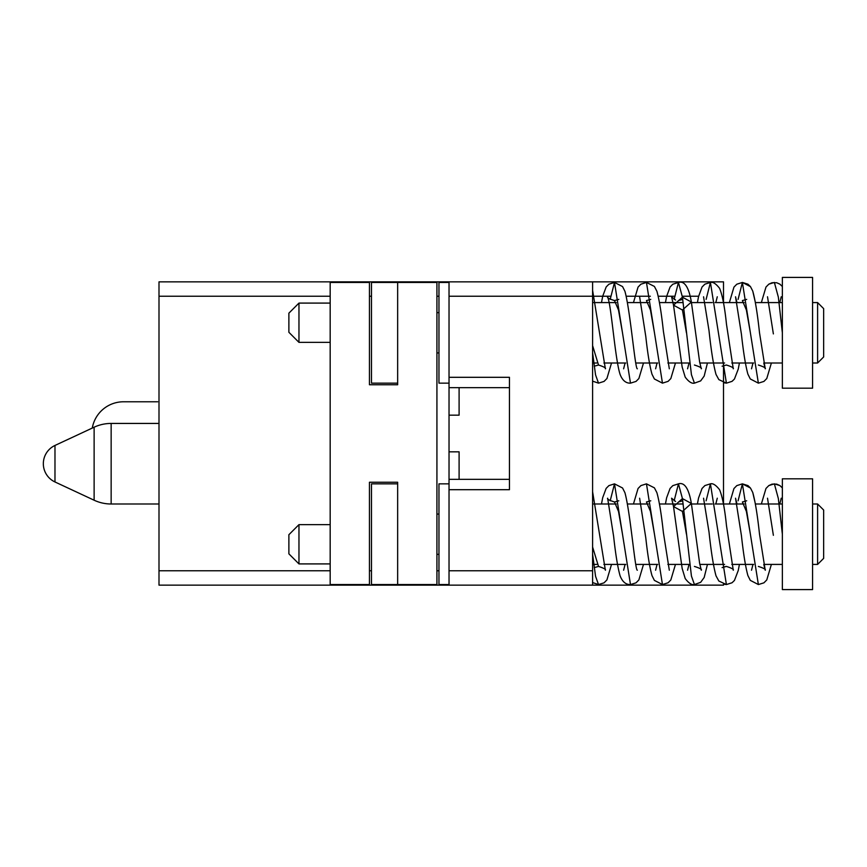 <?xml version="1.0" encoding="UTF-8"?>
<svg xmlns="http://www.w3.org/2000/svg" width="867" height="867" viewBox="0 0 867 867"><rect width="100%" height="100%" fill="white"/><g stroke="black" fill="none" stroke-linecap="round" stroke-linejoin="round"><path stroke-width="1.3" d="M330.175 296.243L158.997 296.243L158.997 281.862L592.594 281.862L592.594 585.138L723.512 585.138L723.512 584.109L726.405 584.553L710.42 483.851L706.117 500.79M158.997 296.243L158.997 585.138L592.594 585.138M698.629 296.243L682.307 296.243M674.591 296.243L658.259 296.243M650.326 296.243L626.277 296.243M610.639 296.243L594.307 296.243M592.594 281.862L723.512 281.862L723.512 302.583M723.512 363.002L723.512 503.998M92.281 428.06A31.721 31.721 0 0 1 123.526 401.779L157.675 401.779M459.098 387.657L459.098 415.163L449.03 415.163L449.03 570.757L592.594 570.757M449.03 282.447L438.962 282.447L438.962 383.149L449.03 383.149M438.962 352.934L436.925 352.934M438.962 312.651L436.925 312.651M397.65 383.149L371.488 383.149L371.488 282.447L397.65 282.447L397.65 384.753L369.45 384.753L369.45 282.447L330.175 282.447L330.175 584.553L369.45 584.553L369.45 482.247L397.65 482.247L397.65 584.553L371.488 584.553L371.488 483.851L397.65 483.851M397.65 282.447L436.925 282.447L436.925 584.553L397.65 584.553M330.175 524.633L298.963 524.633L288.884 534.711L288.884 553.84L298.963 563.908L298.963 524.633M330.175 563.908L298.963 563.908M330.175 303.092L298.963 303.092L288.884 313.16L288.884 332.289L298.963 342.367L298.963 303.092M330.175 342.367L298.963 342.367M438.962 554.349L436.925 554.349M438.962 514.066L436.925 514.066M449.03 483.851L438.962 483.851L438.962 584.553L449.03 584.553M449.03 451.837L459.098 451.837L459.098 479.343M675.577 501.473L671.589 498.2L673.518 506.577L682.145 568.394L685.201 578.538C688.701 583.177 691.779 585.182 694.434 584.553L691.433 576.078L682.437 498.601L691.367 503.445L682.437 511.422L673.518 506.577L682.437 498.601L678.449 483.851L674.147 500.79M639.618 498.211L645.807 538.006C647.682 555.14 649.751 567.69 652.006 575.655L654.39 580.391L662.464 584.553L646.468 483.851L640.908 485.596L638.058 488.5L633.452 503.998M622.495 534.202L618.496 511.422L614.497 501.982C609.176 500.292 606.889 499.034 607.637 498.2L613.63 536.391C615.581 554.327 617.727 567.441 620.068 575.753C622.376 581.79 625.855 584.726 630.482 584.553L614.497 483.851L610.195 500.79M592.594 582.559L598.512 584.553L595.553 576.284L592.594 554.186M654.466 534.202L650.467 511.422L646.468 501.982L650.77 500.79M594.209 567.614L598.512 566.433L592.594 546.99M782.359 534.202C770.763 535.633 770.763 535.633 782.359 534.202C770.763 535.633 770.763 535.633 782.359 534.202L778.36 498.601L774.372 483.851L768.834 485.574L765.984 488.457L761.356 503.998L765.984 488.457L768.834 485.574L772.063 484.133L776.68 484.133L779.91 485.574L782.359 487.915L779.91 485.574L774.372 483.851M736.993 503.998L735.53 498.2L741.437 535.665C743.409 553.753 745.555 567.051 747.885 575.536L750.291 580.359L758.376 584.553L742.39 483.851L738.088 500.79M750.389 534.202L746.389 511.422L742.39 501.982L746.693 500.79M686.436 534.202L682.437 511.422M782.359 589.593L782.359 478.822L812.574 478.822L812.574 589.593L782.359 589.593M782.359 564.417L763.784 564.417L765.236 570.215L759.514 534.191C757.465 515.128 755.211 501.213 752.74 492.456L750.475 488.045L742.39 483.851L736.798 485.618L733.948 488.544L729.375 503.998M753.661 564.417L731.813 564.417M724.595 564.417L699.832 564.417M689.709 564.417L667.861 564.417M657.739 564.417L635.89 564.417M625.768 564.417L603.909 564.417M596.702 564.417L592.594 564.417M782.359 503.998L755.406 503.998L752.74 492.456L750.475 488.045L747.961 485.596L742.39 483.851M744.2 503.998L715.134 503.998M712.23 503.998L691.433 503.998M683.163 503.998L659.484 503.998M648.278 503.998L627.513 503.998M616.307 503.998L592.594 503.998M817.603 564.417L823.65 558.37L823.65 510.034L817.603 503.998L817.603 564.417L812.574 564.417M817.603 503.998L812.574 503.998M509.449 387.657L449.03 387.657L449.03 415.163M438.962 570.757L436.925 570.757M371.488 570.757L369.45 570.757M330.175 570.757L158.997 570.757M438.962 296.243L436.925 296.243M371.488 296.243L369.45 296.243M449.03 387.657L449.03 377.308L509.449 377.308L509.449 489.692L449.03 489.692M449.03 377.308L449.03 281.862M592.594 296.243L449.03 296.243M449.03 585.138L449.03 570.757M509.449 479.343L449.03 479.343M782.359 302.583L755.406 302.583L752.74 291.052L750.475 286.63L747.961 284.192L742.39 282.447L738.088 299.386M744.2 302.583L715.134 302.583M712.23 302.583L691.433 302.583M683.163 302.583L659.484 302.583M648.278 302.583L627.513 302.583M616.307 302.583L592.594 302.583M782.359 363.002L763.784 363.002L765.236 368.8L759.514 332.776C757.465 313.713 755.211 299.809 752.74 291.052L750.475 286.63L742.39 282.447L736.798 284.213L733.948 287.129L729.375 302.583M753.661 363.002L731.813 363.002M724.595 363.002L699.832 363.002M689.709 363.002L667.861 363.002M657.739 363.002L635.89 363.002M625.768 363.002L603.909 363.002M596.702 363.002L592.594 363.002M782.359 388.178L782.359 277.407L812.574 277.407L812.574 388.178L782.359 388.178M817.603 363.002L823.65 356.966L823.65 308.63L817.603 302.583L817.603 363.002L812.574 363.002M817.603 302.583L812.574 302.583M782.359 332.798C770.763 334.228 770.763 334.228 782.359 332.798C770.763 334.228 770.763 334.228 782.359 332.798L778.36 297.186L774.372 282.447L768.834 284.159L765.984 287.053L761.356 302.583L765.984 287.053L768.834 284.159L772.063 282.729L776.68 282.729L779.91 284.17L782.359 286.511M736.993 302.583L735.53 296.785L741.437 334.261C743.409 352.349 745.555 365.636 747.885 374.121L750.291 378.955L758.376 383.149L742.39 282.447M723.512 382.705L726.405 383.149L710.42 282.447L706.117 299.386M675.577 300.058L671.589 296.785L673.518 305.173L682.145 366.99L685.201 377.134C688.701 381.773 691.779 383.778 694.434 383.149L691.433 374.663L682.437 297.186L691.367 302.03L682.437 310.007L673.518 305.173L682.437 297.186L678.449 282.447L674.147 299.386M750.389 332.798L746.389 310.018L742.39 300.567L746.693 299.386M686.436 332.798L682.437 310.007M639.618 296.796L645.807 336.602C647.682 353.736 649.751 366.286 652.006 374.241L654.39 378.987L662.464 383.149L646.468 282.447L640.908 284.192L638.058 287.096L633.452 302.583M622.495 332.798L618.496 310.018L614.497 300.567C609.176 298.887 606.889 297.619 607.637 296.785L608.396 299.343C611.734 311.134 615.277 359.469 620.068 374.338C622.376 380.385 625.855 383.322 630.482 383.149L614.497 282.447L610.195 299.386M592.594 381.155L598.512 383.149L595.553 374.88L592.594 352.782M654.466 332.798L650.467 310.007L646.468 300.567L650.77 299.386M594.209 366.21L598.512 365.018L592.594 345.586M158.997 423.432L111.149 423.432L111.149 503.998L158.997 503.998M54.979 481.965L54.979 445.454A20.136 20.136 0 0 0 54.979 481.965L94.124 500.216L94.124 427.203A40.283 40.283 0 0 1 111.149 423.432M752.979 564.417L751.516 570.215L752.979 564.417M723.512 566.953L726.405 566.433C731.737 568.123 734.024 569.381 733.265 570.215L726.481 525.651C724.736 508.615 722.439 496.65 719.577 489.725C715.936 485.076 712.88 483.125 710.42 483.851L704.904 485.563L702.042 488.446L698.553 498.005L697.404 503.998M752.979 363.002L751.516 368.811L752.979 363.002M94.124 500.216A40.283 40.283 0 0 0 111.149 503.998M54.979 445.454L94.124 427.203M694.434 566.433C699.799 568.145 702.086 569.413 701.295 570.215L699.647 563.442L691.367 503.445C688.832 488.544 684.518 482.019 678.449 483.851L672.814 485.639L670.083 488.424L666.625 497.799L665.433 503.998M662.464 584.553L668.089 582.765L670.82 579.99L675.469 564.417M682.741 500.79L678.449 501.982M669.313 570.204L663.396 532.641C661.423 514.456 659.267 501.137 656.904 492.694L654.401 487.839L646.468 483.851M630.482 584.553L636.031 582.83L638.881 579.925L643.498 564.417M637.332 570.193L637.343 570.215C635.121 570.985 630.374 512.43 624.934 492.716L622.549 487.991L614.497 483.851L608.894 485.628L606.152 488.392L602.706 497.647L601.481 503.998M598.512 584.553L604.061 582.83L606.911 579.925L611.528 564.417M618.8 500.79L614.497 501.982M598.512 566.433C603.876 568.156 606.163 569.413 605.372 570.204L592.594 491.719M657.056 564.417L655.604 570.215M625.085 564.417L623.622 570.215M767.512 498.2L773.375 535.307M722.103 567.614L726.405 566.433M703.56 498.211L709.011 532.024C711.146 551.976 713.476 566.584 716.023 575.861L718.851 581.02L726.405 584.553L732.041 582.765L734.447 580.435L738.24 570.529L739.421 564.417M689.027 564.417L687.574 570.215M758.376 584.553L763.925 582.83L766.775 579.936L771.392 564.417M779.769 503.998L781.232 498.2M758.376 566.433C763.762 568.167 766.049 569.424 765.236 570.215M694.434 584.553L700.655 582.321L704.177 577.476L707.45 564.417M715.817 503.998L717.28 498.189M767.512 296.785L773.375 333.903M722.103 366.21L726.405 365.018C731.737 366.708 734.024 367.976 733.265 368.8L726.481 324.236C724.736 307.211 722.439 295.235 719.577 288.321C715.936 283.672 712.88 281.71 710.42 282.447L704.904 284.159L702.042 287.031L698.553 296.601L697.404 302.583M703.56 296.796L709.011 330.62C711.146 350.561 713.476 365.18 716.023 374.446L718.851 379.616L726.405 383.149L732.041 381.361L734.447 379.031L738.24 369.125L739.421 363.002M689.027 363.002L687.574 368.8M758.376 383.149L763.925 381.426L766.775 378.532L771.392 363.002M779.769 302.583L781.232 296.785M758.376 365.018C763.762 366.752 766.049 368.02 765.236 368.8M694.434 383.149L700.655 380.906L704.177 376.072L707.45 363.002M715.817 302.583L717.28 296.785M694.434 365.018C699.799 366.741 702.086 367.998 701.295 368.811L699.647 362.038L691.367 302.03C688.832 287.14 684.518 280.605 678.449 282.447L672.814 284.235L670.083 287.01L666.625 296.384L665.433 302.583M662.464 383.149L668.089 381.361L670.82 378.576L675.469 363.002M682.741 299.386L678.449 300.567M669.313 368.789L663.396 331.227C661.423 313.041 659.267 299.733 656.904 291.29L654.401 286.435L646.468 282.447M630.482 383.149L636.031 381.415L638.881 378.521L643.498 363.002M637.332 368.789L637.343 368.8C635.121 369.58 630.374 311.025 624.934 291.301L622.549 286.576L614.497 282.447L608.894 284.213L606.152 286.988L602.706 296.243L601.481 302.583M598.512 383.149L604.061 381.415L606.911 378.521L611.528 363.002M618.8 299.386L614.497 300.567M598.512 365.018C603.876 366.741 606.163 368.009 605.372 368.8L592.594 290.304M657.056 363.002L655.604 368.8M625.085 363.002L623.622 368.811"/></g></svg>
